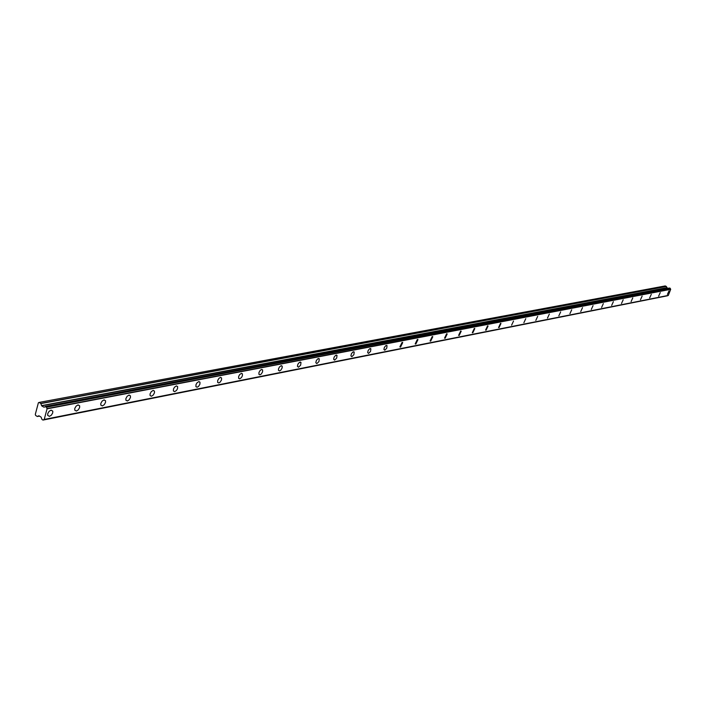 <?xml version="1.0" encoding="UTF-8"?>
<svg xmlns="http://www.w3.org/2000/svg" width="706" height="706" viewBox="0 0 706 706"><rect width="100%" height="100%" fill="white"/><g stroke="black" fill="none" stroke-linecap="round" stroke-linejoin="round"><path stroke-width="1.06" d="M667.408 294.437L668.997 290.907L667.408 294.437M49.402 416.372L51.37 415.163L52.712 412.904L52.8 411.174L51.061 410.142L49.093 411.342L47.752 413.601L47.655 415.331L49.402 416.372M76.372 411.051L78.313 409.833L79.619 407.565L79.672 405.862L78.039 404.935L76.107 406.135L74.792 408.403L74.73 410.107L76.372 411.051M102.335 405.924L104.241 404.706L105.512 402.438L105.538 400.761L104.003 399.923L102.096 401.132L100.826 403.4L100.79 405.076L102.335 405.924M127.345 400.99L129.216 399.772L130.451 397.496L130.442 395.854L129.004 395.095L127.133 396.304L125.897 398.572L125.889 400.223L127.345 400.99M151.446 396.242L153.281 395.016L154.482 392.748L154.455 391.124L153.105 390.436L151.269 391.654L150.06 393.922L150.078 395.545L151.446 396.242M174.691 391.654L176.491 390.436L177.533 388.635L177.621 386.579L176.35 385.953L174.541 387.162L173.499 388.962L173.402 391.018L174.691 391.654M197.124 387.223L198.554 386.376L199.904 384.214L199.974 382.184L198.774 381.619L197.009 382.828L195.986 384.629L195.915 386.65L197.124 387.223M218.781 382.952L220.184 382.105L221.516 379.943L221.56 377.948L220.431 377.436L219.028 378.275L217.695 380.437L217.651 382.431L218.781 382.952M239.713 378.822L241.426 377.604L242.396 375.821L242.423 373.862L241.364 373.395L239.652 374.604L238.681 376.386L238.646 378.345L239.713 378.822M259.958 374.833L261.308 373.986L262.588 371.841L262.588 369.918L261.591 369.485L260.24 370.323L258.961 372.468L258.952 374.392L259.958 374.833M279.532 370.968L280.856 370.129L282.109 367.994L282.224 366.379L281.165 365.708L279.523 366.908L278.579 368.682L278.464 370.288L279.532 370.968M298.479 367.226L300.632 365.178L300.994 362.407L299.468 362.319L297.95 364.093L297.411 366.264L298.479 367.226M316.826 363.608L318.944 361.569L319.288 358.833L317.824 358.78L316.332 360.545L315.803 362.69L316.826 363.608M334.609 360.104L336.691 358.074L337.009 355.383L335.606 355.347L334.141 357.104L333.629 359.222L334.609 360.104M351.844 356.698L353.882 354.686L354.191 352.029L352.85 352.012L351.403 353.759L350.908 355.859L351.844 356.698M368.558 353.406L370.562 351.394L370.862 348.782L369.565 348.79L368.153 350.52L367.658 352.603L368.558 353.406M384.779 350.202L386.747 348.208L387.029 345.631L385.785 345.658L384.391 347.378L383.914 349.435L384.779 350.202M400.523 347.096L402.729 342.569L402.102 342.357L399.878 346.875L400.523 347.096M415.808 344.078L417.978 339.604L417.378 339.409L415.199 343.875L415.808 344.078M430.66 341.148L432.796 336.727L432.222 336.541L430.086 340.963L430.66 341.148M445.098 338.298L447.189 333.929L446.651 333.753L444.551 338.13L445.098 338.298M459.138 335.535L461.195 331.202L460.674 331.043L458.618 335.368L459.138 335.535M472.791 332.835L474.811 328.555L474.326 328.405L472.296 332.685L472.791 332.835M486.072 330.214L488.067 325.987L487.599 325.845L485.604 330.081L486.072 330.214M499.01 327.663L500.969 323.48L500.528 323.348L498.56 327.531L499.01 327.663M511.603 325.184L513.536 321.036L511.603 325.184M523.87 322.757L525.776 318.662L523.87 322.757M535.828 320.4L537.698 316.35L535.828 320.4M547.477 318.106L549.33 314.091L547.477 318.106M558.843 315.864L560.661 311.893L558.843 315.864M569.927 313.676L571.719 309.749L569.927 313.676M580.738 311.54L582.512 307.657L580.738 311.54M591.293 309.457L593.049 305.619L591.293 309.457M601.6 307.428L603.33 303.624L601.6 307.428M611.661 305.442L613.364 301.683L611.661 305.442M621.492 303.501L623.177 299.785L621.492 303.501M631.093 301.603L632.761 297.923L631.093 301.603M640.483 299.75L642.125 296.114L640.483 299.75M649.661 297.941L651.285 294.34L649.661 297.941M658.627 296.176L660.242 292.602L658.627 296.176M667.417 295.779L42.987 420.07L42.025 419.496L41.08 417.105L38.936 415.781M44.187 419.523L668.308 295.461L670.691 289.336L669.606 288.013L44.752 407L43.737 407.124L41.68 405.826L40.851 403.611L666.349 286.459L665.22 285.93L39.095 402.42L665.228 285.93M668.07 288.304L666.967 287.783L666.438 286.557M666.349 286.459L40.719 403.435L39.095 402.42L38.38 402.773L35.3 414.431L35.653 415.455L37.259 416.478L38.856 415.799M670.647 289.204L46.975 408.615L46.472 407.212L670.329 288.427M670.276 288.304L46.472 407.212M46.375 406.991L45.502 406.444L669.667 288.022M43.066 419.991L44.222 419.443L47.046 408.853L670.691 289.336M41.68 405.826L666.967 287.783M668.379 295.399L44.222 419.443M39.474 416.09L37.436 416.487L39.483 416.099M666.879 287.686L41.548 405.65M44.346 406.956L45.113 406.815M51.141 410.133L52.8 411.174M78.145 404.917L79.672 405.862M104.126 399.896L105.538 400.761M129.154 395.069L130.442 395.854M153.264 390.418L154.455 391.124M176.518 385.926L177.621 386.579M198.96 381.593L199.974 382.184M220.625 377.41L221.56 377.948M241.558 373.368L242.423 373.862M261.794 369.467L262.588 369.918M281.367 365.69L282.1 366.105M300.315 362.028L300.994 362.407M318.653 358.489L319.288 358.833M336.427 355.056L337.009 355.383M353.653 351.729L354.191 352.029M370.359 348.508L370.862 348.782M386.561 345.375L387.029 345.631M668.308 295.461L44.134 419.549M667.479 295.788L42.987 420.07"/></g></svg>
